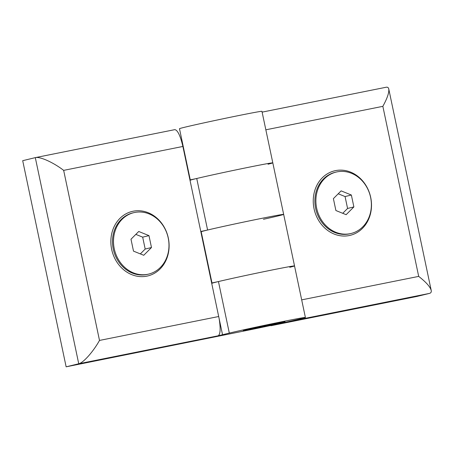 <?xml version="1.0" encoding="UTF-8"?>
<svg xmlns="http://www.w3.org/2000/svg" width="454" height="454" viewBox="0 0 454 454"><rect width="100%" height="100%" fill="white"/><g stroke="black" fill="none" stroke-linecap="round" stroke-linejoin="round"><path stroke-width="0.68" d="M22.7 160.688L66.136 366.821L249.189 329.984A42.137 0.726 168.1 0 0 305.389 317.454A42.137 0.726 168.1 0 0 275.561 323.027A42.137 0.726 168.1 0 0 229.315 333.088L218.181 335.79C220.423 334.257 220.729 328.475 219.1 318.441L182.888 146.455C180.363 135.757 177.679 130.15 174.83 129.64L35.304 157.629L22.7 160.688M200.98 232.317L201.304 232.249M263.439 219.288A42.137 0.726 168.1 0 0 283.665 214.39A42.137 0.726 168.1 0 0 253.843 219.963A42.137 0.726 168.1 0 0 207.597 230.019L200.804 231.483M218.181 335.79L78.741 363.762L66.136 366.821M282.36 322.488A21.332 0.369 168.1 0 0 285.027 321.744A21.332 0.369 168.1 0 0 264.08 325.785A21.332 0.369 168.1 0 0 243.282 330.54A21.332 0.369 168.1 0 0 258.916 327.606A21.332 0.369 168.1 0 0 282.36 322.488M182.888 146.455L63.662 170.369C53.453 162.504 40.128 156.46 35.48 157.595M35.304 157.629L78.741 363.762C83.32 362.854 93.218 351.731 99.5 340.426L218.72 316.512M133.136 211.218A33.182 28.88 -103.6 0 1 167.929 254.995A33.182 28.88 -103.6 0 1 118.869 264.835A33.182 28.88 -103.6 0 1 133.136 211.218M189.942 179.954L196.735 178.49L207.597 230.019M268.036 164.234L268.564 164.081A42.137 0.726 168.1 0 0 272.809 162.855A42.137 0.726 168.1 0 0 242.986 168.428A42.137 0.726 168.1 0 0 196.735 178.49M219.1 318.441L222.5 334.553M211.666 283.018L218.453 281.554L229.315 333.088M289.754 267.298L290.282 267.145A42.137 0.726 168.1 0 0 294.527 265.919A42.137 0.726 168.1 0 0 264.705 271.498A42.137 0.726 168.1 0 0 218.453 281.554M134.725 212.461A31.604 27.507 -103.6 0 1 168.094 237.431A31.604 27.507 -103.6 0 1 148.691 274.091A31.604 27.507 -103.6 0 1 114.51 249.865A31.604 27.507 -103.6 0 1 133.782 212.665A31.604 27.507 -103.6 0 1 134.725 212.461M133.499 251.13L143.748 255.279L151.483 247.526L148.974 235.626L138.731 231.478L130.99 239.23L133.499 251.13M148.691 274.091L147.681 274.335A31.604 27.507 -103.6 0 1 113.5 250.109A31.604 27.507 -103.6 0 1 132.778 212.909L133.782 212.665M140.343 253.899L145.184 249.053L151.483 247.526M145.184 249.053L142.675 237.153L148.974 235.626M142.675 237.153L135.831 234.383M255.205 328.316A18.699 0.323 168.1 0 0 282.45 322.295A18.699 0.323 168.1 0 0 264.086 325.83A18.699 0.323 168.1 0 0 245.864 330.001A18.699 0.323 168.1 0 0 255.205 328.316M291.337 320.972L270.919 325.739L416.8 296.473L429.405 293.415C430.931 293.029 431.533 292.036 431.215 290.435L388.76 88.978C389.248 92.508 387.279 98.291 382.853 106.338L418.69 276.395C426.011 282.093 430.188 286.775 431.215 290.435M190.345 180.232A42.137 0.726 168.1 0 1 231.427 170.835A42.137 0.726 168.1 0 1 272.809 162.855L283.665 214.39A42.137 0.726 168.1 0 0 242.288 222.369A42.137 0.726 168.1 0 0 201.201 231.767L211.99 282.95M335.529 170.619A33.182 28.88 -103.6 0 1 370.322 214.396A33.182 28.88 -103.6 0 1 321.267 224.236A33.182 28.88 -103.6 0 1 335.529 170.619M272.809 162.855L261.947 111.321A42.137 0.726 168.1 0 0 220.565 119.306A42.137 0.726 168.1 0 0 179.483 128.703L190.271 179.886M385.962 87.287L386.138 87.247C387.568 86.975 388.448 87.554 388.76 88.978M305.389 317.454L294.527 265.919A42.137 0.726 168.1 0 0 253.145 273.904A42.137 0.726 168.1 0 0 212.063 283.302M337.118 171.856A31.604 27.507 -103.6 0 1 370.487 196.826A31.604 27.507 -103.6 0 1 351.084 233.487A31.604 27.507 -103.6 0 1 316.903 209.266A31.604 27.507 -103.6 0 1 336.181 172.066A31.604 27.507 -103.6 0 1 337.118 171.856M335.898 210.531L346.141 214.68L353.876 206.922L351.368 195.021L341.124 190.873L333.389 198.631L335.898 210.531M351.084 233.487L350.079 233.731A31.604 27.507 -103.6 0 1 315.893 209.51A31.604 27.507 -103.6 0 1 335.171 172.31L336.181 172.066M342.742 213.301L347.577 208.454L353.876 206.922M347.577 208.454L345.068 196.554L351.368 195.021M345.068 196.554L338.224 193.784M63.662 170.369L99.5 340.426M265.845 129.81L382.853 106.338M301.683 299.867L418.69 276.395M289.97 321.387L429.405 293.415M262.117 112.127L386.138 87.247M294.527 265.919L283.665 214.39"/></g></svg>
